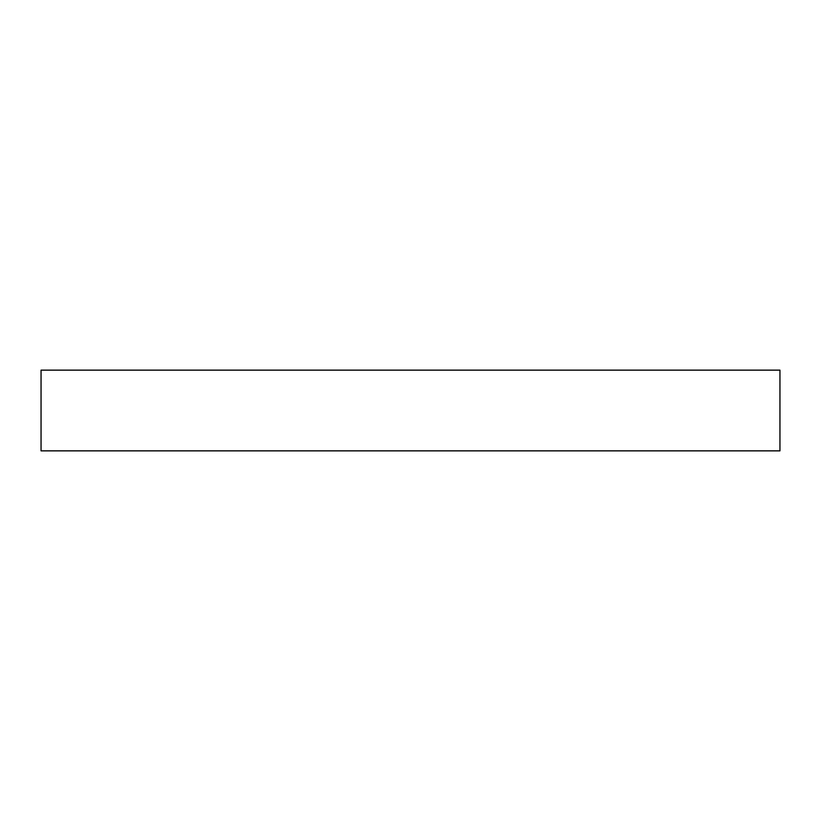 <?xml version="1.0" encoding="UTF-8"?>
<svg xmlns="http://www.w3.org/2000/svg" width="821" height="821" viewBox="0 0 821 821"><rect width="100%" height="100%" fill="white"/><g stroke="black" fill="none" stroke-linecap="round" stroke-linejoin="round"><path stroke-width="1.23" d="M779.95 370.138L41.05 370.138L41.05 450.862L779.95 450.862L779.95 370.138"/></g></svg>
